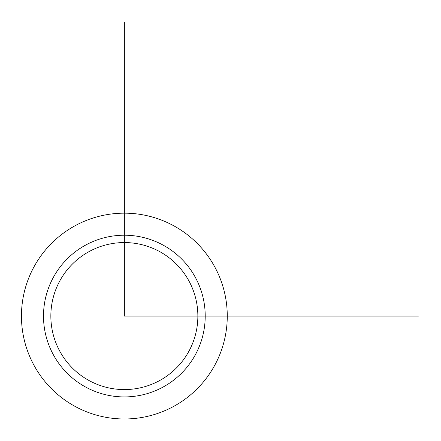 <?xml version="1.0" encoding="UTF-8"?>
<svg xmlns="http://www.w3.org/2000/svg" width="441" height="441" viewBox="0 0 441 441"><rect width="100%" height="100%" fill="white"/><g stroke="black" fill="none" stroke-linecap="round" stroke-linejoin="round"><path stroke-width="0.66" d="M34.051 266.733A102.907 102.907 0 0 1 173.693 225.759A102.907 102.907 0 0 1 214.668 365.407A102.907 102.907 0 0 1 75.02 406.382A102.907 102.907 0 0 1 34.051 266.733M59.849 280.829A73.504 73.504 0 0 1 159.598 251.563A73.504 73.504 0 0 1 188.864 351.312A73.504 73.504 0 0 1 89.115 380.577A73.504 73.504 0 0 1 59.849 280.829M124.356 22.05L124.356 316.07L418.377 316.07M53.4 277.306A80.857 80.857 0 0 1 163.12 245.113A80.857 80.857 0 0 1 195.313 354.834A80.857 80.857 0 0 1 85.593 387.027A80.857 80.857 0 0 1 53.4 277.306"/></g></svg>
